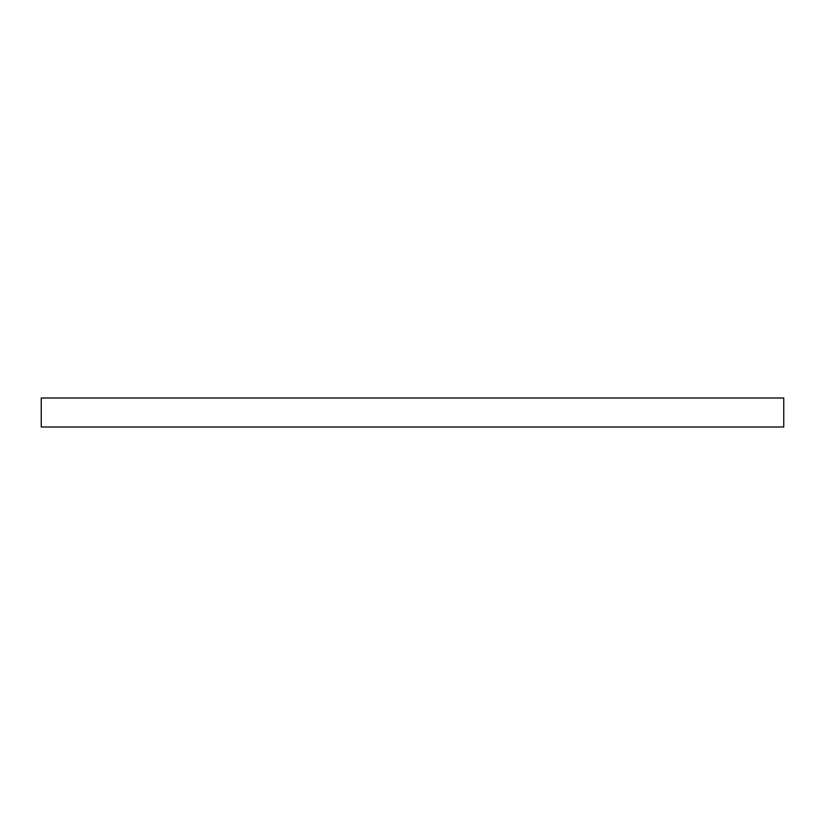 <?xml version="1.0" encoding="UTF-8"?>
<svg xmlns="http://www.w3.org/2000/svg" width="825" height="825" viewBox="0 0 825 825"><rect width="100%" height="100%" fill="white"/><g stroke="black" fill="none" stroke-linecap="round" stroke-linejoin="round"><path stroke-width="1.24" d="M783.75 398.001L783.75 426.999L41.25 426.999L41.25 398.001L783.75 398.001"/></g></svg>
